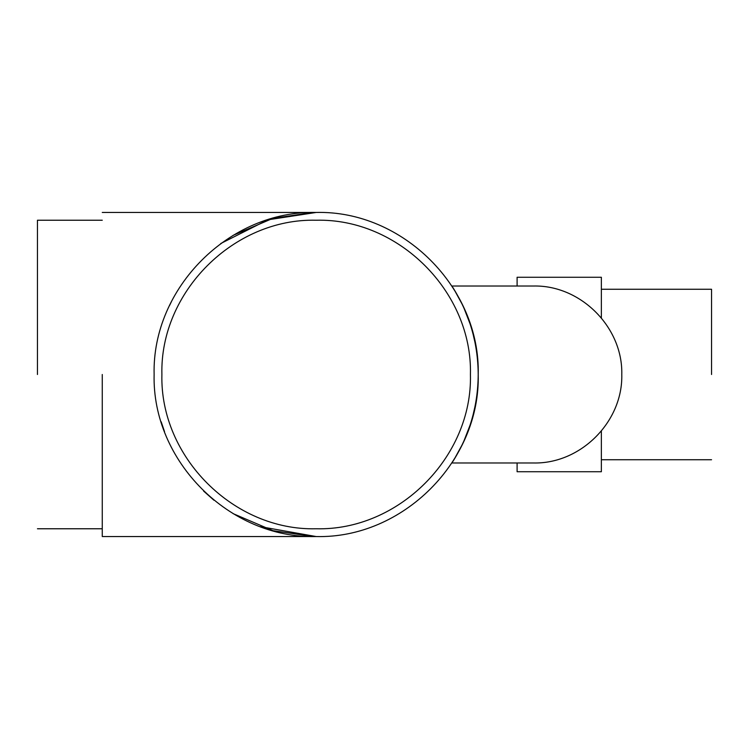 <?xml version="1.0" encoding="UTF-8"?>
<svg xmlns="http://www.w3.org/2000/svg" width="749" height="749" viewBox="0 0 749 749"><rect width="100%" height="100%" fill="white"/><g stroke="black" fill="none" stroke-linecap="round" stroke-linejoin="round"><path stroke-width="1.12" d="M478.208 374.5L478.208 373.788L478.208 374.5C477.993 342.471 469.239 312.979 451.919 286.024L533.307 286.024C580.578 284.807 622.999 327.219 621.782 374.5C622.999 421.781 580.578 464.193 533.307 462.976L451.919 462.976C469.239 436.021 477.993 406.529 478.208 374.5C480.437 287.916 402.756 210.226 316.162 212.454C229.578 210.226 151.888 287.916 154.125 374.5C151.888 461.084 229.578 538.774 316.162 536.546C402.756 538.774 480.437 461.084 478.208 374.5M475.119 343.033L472.965 333.623L475.119 343.033M470.138 324.008L463.865 307.848L470.138 324.008M462.311 304.497L453.978 289.264L462.311 304.497M711.55 374.5L711.55 289.264L711.55 374.5M475.119 405.967L472.965 415.377L475.119 405.967M470.138 424.992L463.865 441.152L470.138 424.992M462.311 444.503L453.978 459.736L462.311 444.503M37.45 374.5L37.45 220.234L37.45 374.5M102.267 374.5L102.267 536.546L102.267 374.5M316.162 212.454L267.786 219.841L220.786 243.5M171.437 301.613L169.517 305.555M233.108 235.364L273.001 218.305L313.279 212.482M102.267 536.546L316.162 536.546L260.493 526.687M161.175 421.79L164.546 431.686M203.606 491.072L213.886 500.182M233.108 513.636L273.001 530.695L313.279 536.518M470.428 374.5C472.553 292.073 398.599 218.109 316.162 220.234C233.735 218.109 159.771 292.073 161.896 374.5C159.771 456.927 233.735 530.891 316.162 528.766C398.599 530.891 472.553 456.927 470.428 374.5M517.1 286.024L517.1 277.27L601.363 277.27L601.363 317.969M517.1 462.976L517.1 471.73L601.363 471.73L601.363 431.031M601.363 289.264L711.55 289.264M601.363 459.736L711.55 459.736M37.45 220.234L102.267 220.234M37.45 528.766L102.267 528.766M102.267 212.454L316.144 212.454"/></g></svg>

